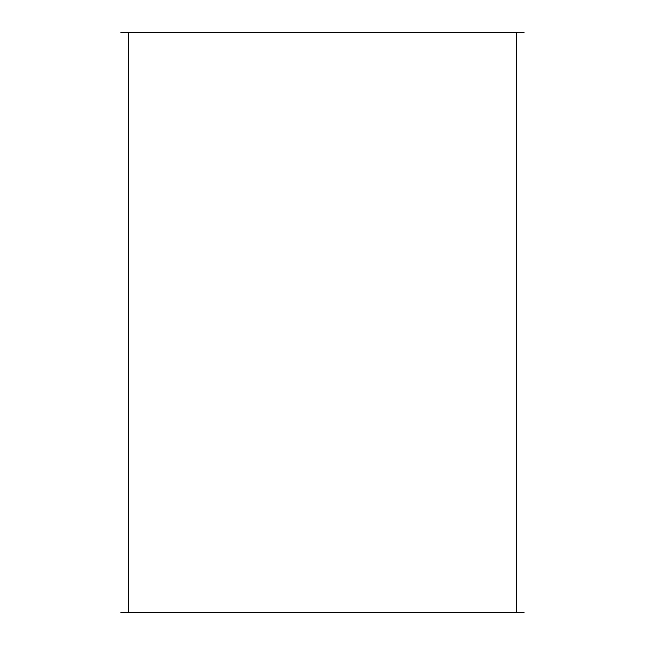 <?xml version="1.0" encoding="UTF-8"?>
<svg xmlns="http://www.w3.org/2000/svg" width="645" height="645" viewBox="0 0 645 645"><rect width="100%" height="100%" fill="white"/><g stroke="black" fill="none" stroke-linecap="round" stroke-linejoin="round"><path stroke-width="0.97" d="M516.387 612.363L516.387 32.637L516.387 612.363M128.613 612.363L128.613 32.637L128.613 612.363M524.127 612.75L120.873 612.363L524.127 612.75M524.127 32.25L120.873 32.637L524.127 32.25"/></g></svg>

